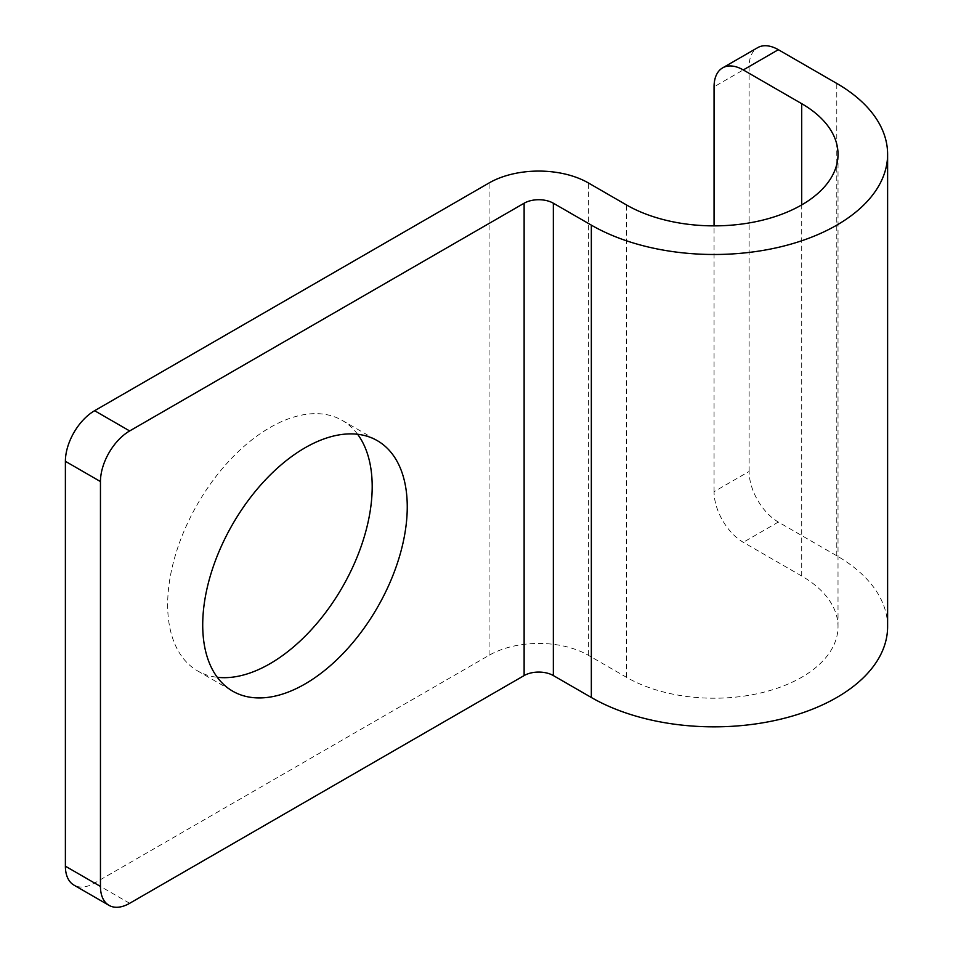 <?xml version="1.0" encoding="UTF-8"?>
<svg xmlns="http://www.w3.org/2000/svg" width="953" height="953" viewBox="0 0 953 953"><rect width="100%" height="100%" fill="white"/><g stroke="black" fill="none" stroke-linecap="round" stroke-linejoin="round"><path stroke-width="0.71" stroke-dasharray="4.76 3.57" d="M887.612 626.645A173.553 100.196 180 0 0 836.782 555.79L778.339 522.053A41.324 23.861 60 0 1 749.118 471.437L714.059 491.688A41.324 23.861 -120 0 0 743.28 542.293L801.711 576.029A123.961 71.57 180 0 1 838.021 626.645A123.961 71.57 180 0 1 761.495 692.771A123.961 71.57 180 0 1 626.395 677.249L588.418 655.319A70.248 40.562 180 0 0 489.068 655.319L94.609 883.062A41.324 23.861 -60 0 1 73.953 885.111M357.613 434.27A144.63 83.507 120 0 0 342.234 420.416A144.63 83.507 120 0 0 230.793 459.155A144.63 83.507 120 0 0 167.657 604.714A144.63 83.507 120 0 0 197.616 670.912A144.63 83.507 120 0 0 217.296 677.297M749.118 471.437L749.118 66.567A41.324 23.861 60 0 1 757.683 47.65M714.059 491.688L714.059 225.861M489.068 655.319L489.068 182.964M588.418 655.319L588.418 182.964M129.668 903.301L94.609 883.062M626.395 677.249L626.395 204.895M801.711 576.029L801.711 204.895M836.782 555.79L836.782 83.435M749.118 66.567L714.059 86.806M778.339 522.053L743.28 542.293M342.234 420.416L377.305 440.655M197.616 670.912L232.675 691.163M838.021 626.645L838.021 154.291"/><path stroke-width="1.43" d="M109.011 905.35A41.324 23.861 120 0 0 129.668 903.301L524.126 675.57L524.126 203.215L129.668 430.947A41.324 23.861 120 0 0 100.458 481.563L100.458 886.433A41.324 23.861 120 0 0 109.011 905.35L73.953 885.111A41.324 23.861 -60 0 1 65.388 866.194L65.388 461.312A41.324 23.861 -60 0 1 94.609 410.707L489.068 182.964A70.248 40.562 180 0 1 588.418 182.964L626.395 204.895A123.961 71.57 180 0 0 761.495 220.417A123.961 71.57 180 0 0 838.021 154.291A123.961 71.57 180 0 0 801.711 103.674L743.28 69.938A41.324 23.861 -120 0 0 722.612 67.889A41.324 23.861 -120 0 0 714.059 86.806L714.059 225.861M217.296 677.297A144.63 83.507 120 0 0 320.303 619.343A144.63 83.507 120 0 0 372.194 486.626A144.63 83.507 120 0 0 357.613 434.27M407.253 506.865A144.63 83.507 120 0 0 377.305 440.655A144.63 83.507 120 0 0 265.851 479.407A144.63 83.507 120 0 0 202.715 624.954A144.63 83.507 120 0 0 232.675 691.163A144.63 83.507 120 0 0 344.128 652.412A144.63 83.507 120 0 0 407.253 506.865M524.126 203.215A20.656 11.924 180 0 1 553.348 203.215L591.336 225.134A173.553 100.196 180 0 0 780.471 246.863A173.553 100.196 180 0 0 887.612 154.291A173.553 100.196 180 0 0 836.782 83.435L778.339 49.699L743.28 69.938M524.126 675.57A20.656 11.924 180 0 1 553.348 675.57L553.348 203.215M887.612 154.291L887.612 626.645A173.553 100.196 180 0 1 780.471 719.217A173.553 100.196 180 0 1 591.336 697.489L553.348 675.57M722.612 67.889L757.683 47.65A41.324 23.861 60 0 1 778.339 49.699M100.458 481.563L65.388 461.312M129.668 430.947L94.609 410.707M100.458 886.433L65.388 866.194M591.336 697.489L591.336 225.134M801.711 204.895L801.711 103.674"/></g></svg>
